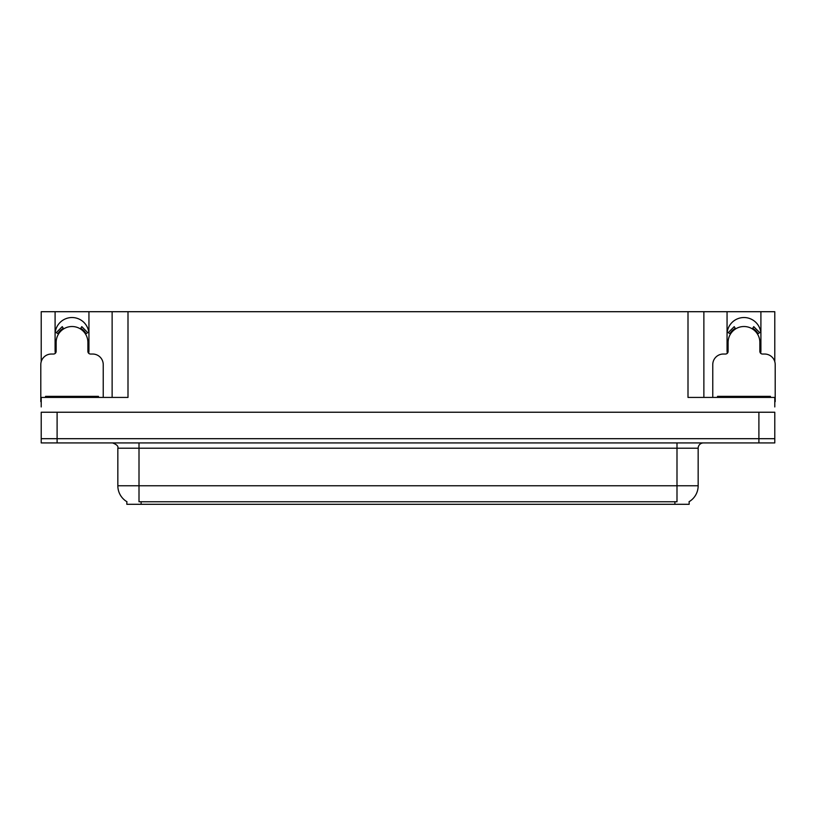 <?xml version="1.0" encoding="UTF-8"?>
<svg xmlns="http://www.w3.org/2000/svg" width="816" height="816" viewBox="0 0 816 816"><rect width="100%" height="100%" fill="white"/><g stroke="black" fill="none" stroke-linecap="round" stroke-linejoin="round"><path stroke-width="1.22" d="M760.655 353.277A16.932 16.932 0 0 0 760.91 350.329L760.91 311.702L774.782 311.702L774.782 361.651M88.689 353.277A16.932 16.932 0 0 0 88.944 350.329L88.944 311.702L112.129 311.702L112.129 397.423M689.163 501.656L689.163 504.298L126.837 504.298L126.837 501.656M55.09 334.458A16.932 16.932 0 0 1 72.022 317.526A16.932 16.932 0 0 1 88.944 334.458M57.1 442.925L774.782 442.925L774.782 438.692L41.218 438.692L41.218 412.233L57.1 412.233L57.1 438.692L41.218 438.692L41.218 442.925L57.1 442.925L57.1 438.692L774.782 438.692L774.782 412.233L57.1 412.233M112.129 311.702L688 311.702L688 397.423L774.782 397.423L774.782 406.939M41.218 406.939L41.218 397.423L128 397.423L128 311.702M55.345 353.277A16.932 16.932 0 0 1 55.09 350.329L55.09 311.702L41.218 311.702L41.218 361.651M688 311.702L703.871 311.702L703.871 397.423M703.871 311.702L727.056 311.702L727.056 350.329A16.932 16.932 0 0 0 727.311 353.277M760.91 311.702L727.056 311.702M55.09 311.702L88.944 311.702M760.91 334.458A16.932 16.932 0 0 0 743.978 317.526A16.932 16.932 0 0 0 727.056 334.458M126.99 501.758A18.523 18.523 0 0 1 117.841 485.775L139.006 485.775L139.006 501.758L676.994 501.758L676.994 485.775L698.159 485.775L698.159 448.208A5.294 5.294 0 0 1 703.453 442.925M117.841 485.775L117.841 448.208C118.534 446.26 116.77 444.506 112.547 442.925M689.01 501.758A18.523 18.523 0 0 0 698.159 485.775M103.234 397.423L103.234 364.609A10.577 10.577 0 0 0 92.657 354.032L90.535 354.032A2.642 2.642 0 0 1 87.893 351.39L87.893 342.394A15.871 15.871 0 0 0 72.022 326.522A15.871 15.871 0 0 0 56.141 342.394L56.141 351.39A2.642 2.642 0 0 1 53.499 354.032L51.377 354.032A10.577 10.577 0 0 0 40.8 364.609L40.8 401.645A10.577 10.577 0 0 1 41.218 401.656M80.376 328.899L81.773 326.645L87.761 332.632L85.507 334.03M58.528 334.03L56.273 332.632L62.261 326.645L63.658 328.899M774.782 401.656A10.577 10.577 0 0 1 775.2 401.645L775.2 364.609A10.577 10.577 0 0 0 764.623 354.032L762.501 354.032A2.642 2.642 0 0 1 759.859 351.39L759.859 342.394A15.871 15.871 0 0 0 743.978 326.522A15.871 15.871 0 0 0 728.107 342.394L728.107 351.39A2.642 2.642 0 0 1 725.465 354.032L723.343 354.032A10.577 10.577 0 0 0 712.766 364.609L712.766 397.423M752.342 328.899L753.739 326.645L759.727 332.632L757.472 334.03M730.493 334.03L728.239 332.632L734.227 326.645L735.624 328.899M45.563 397.423L45.563 396.362L98.471 396.362L98.471 397.423M717.529 397.423L717.529 396.362L770.437 396.362L770.437 397.423M758.9 412.233L758.9 442.925M674.883 504.298L674.883 501.656M141.117 504.298L141.117 501.656M676.994 442.925L676.994 448.208L117.841 448.208M698.159 448.208L676.994 448.208L676.994 485.775L139.006 485.775L139.006 442.925M86.119 333.652A16.585 16.585 0 0 0 80.753 328.297M63.281 328.297A16.585 16.585 0 0 0 57.916 333.652M85.66 333.938A16.045 16.045 0 0 0 80.468 328.746M63.566 328.746A16.045 16.045 0 0 0 58.375 333.938M758.084 333.652A16.585 16.585 0 0 0 752.719 328.297M735.247 328.297A16.585 16.585 0 0 0 729.881 333.652M757.625 333.938A16.045 16.045 0 0 0 752.434 328.746M735.532 328.746A16.045 16.045 0 0 0 730.34 333.938M95.829 396.362L95.829 397.423M48.205 396.362L48.205 397.423M767.795 396.362L767.795 397.423M720.171 396.362L720.171 397.423"/></g></svg>
